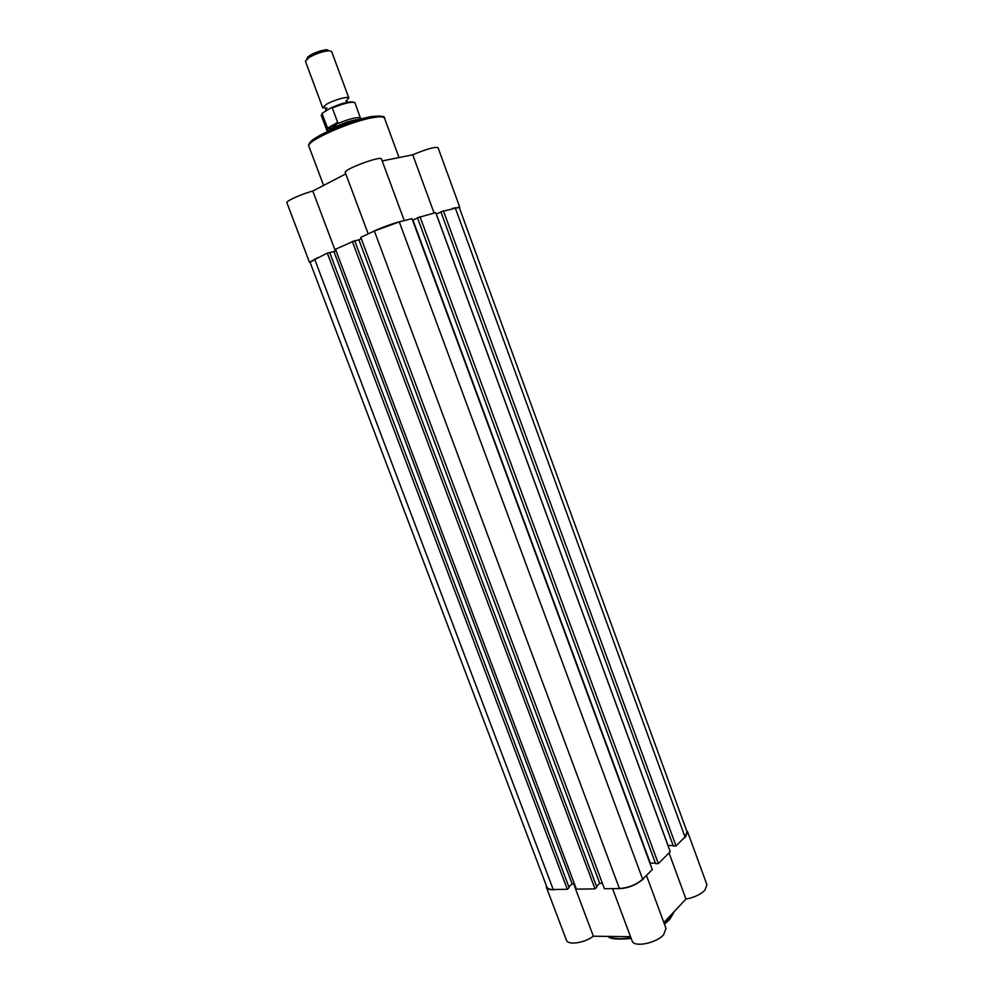 <?xml version="1.0" encoding="UTF-8"?>
<svg xmlns="http://www.w3.org/2000/svg" width="994" height="994" viewBox="0 0 994 994"><rect width="100%" height="100%" fill="white"/><g stroke="black" fill="none" stroke-linecap="round" stroke-linejoin="round"><path stroke-width="1.49" d="M326.976 108.122L322.752 107.774L326.405 104.333C333.649 100.009 348.646 95.834 348.869 98.058L345.9 101.077M348.869 98.058L331.648 51.564L328.902 50.769C322.553 51.402 315.906 53.664 308.96 57.528L305.419 61.317L322.752 107.774M306.724 59.131L309.581 55.54C315.57 52.197 321.323 50.247 326.815 49.7L329.225 50.769M327.809 131.419L332.071 128.475L327.796 128.735L322.106 113.788L321.273 115.428L322.106 113.788M332.294 107.961L337.687 122.424L337.177 123.778C348.683 119.019 356.399 117.031 360.325 117.789L354.995 102.891C352.323 101.289 344.756 102.991 332.294 107.961L330.853 107.973L322.18 113.241M337.687 123.206L327.796 128.735M337.177 123.778L332.071 128.475C343.402 122.834 352.882 119.752 360.499 119.255M337.687 122.424L327.461 128.139M327.026 130.798L328.144 128.81M553.223 889.493L567.326 889.282L327.299 253.11L309.966 261.981L546.874 887.058C547.57 888.686 549.694 889.506 553.223 889.493L314.601 259.074M676.032 845.931L685.015 836.96L687.115 832.015L459.153 207.212L440.876 211.821L673.323 846.031L676.032 845.931L443.349 210.678M440.926 211.97L436.254 214.12M673.1 845.422L668.055 845.621L436.316 214.095M658.326 863.6L670.242 851.709L435.707 212.617L417.48 217.785L655.593 863.674L658.326 863.6L419.977 216.63M417.542 217.947L412.932 220.084L650.3 863.177L655.357 863.028M619.399 888.512C628.531 887.828 636.284 884.722 642.671 879.205L652.3 869.601L412.013 218.655L399.277 221.898L374.365 230.993L360.797 237.367L604.402 888.735L619.399 888.512L374.365 230.993M361.307 238.709L358.909 239.84L599.717 883.368L602.376 883.318M354.746 240.921L358.909 239.84M596.549 886.412L599.717 883.368M595.021 888.872L596.822 887.145L354.684 240.734L335.487 249.258L576.396 889.158L595.021 888.872L352.311 241.356M568.879 886.884L572.122 883.865L333.934 251.544L335.984 250.575M572.122 883.865L574.383 883.828M329.735 252.65L333.934 251.544M567.326 889.282L569.14 887.58L329.673 252.476L327.299 253.11M682.89 839.085L685.462 836.948L687.637 831.841L686.556 830.487M687.637 831.841L706.92 884.722L704.908 890.202C700.348 894.637 694.023 897.582 685.959 899.036L663.88 922.581M615.808 888.574C625.648 889.133 634.756 886.014 643.13 879.205L644.982 876.907M646.448 875.441L665.992 928.309L663.669 934.671C656.264 943.343 633.737 947.704 632.085 940.883L612.577 888.611M630.531 936.708L593.368 936.211C584.323 943.095 567.81 945.456 566.418 940.15L546.365 887.257C547.446 889.506 550.85 890.239 556.553 889.444M546.29 885.517L546.365 887.257M669.024 852.914L685.959 899.036M573.65 883.84L593.368 936.211M452.407 208.367L459.29 207.584M371.122 232.521C377.633 228.893 396.519 221.997 402.322 221.115M310.116 262.366L317.595 257.67M382.193 160.941L412.734 154.791C426.401 149.075 434.825 146.677 438.019 147.597L459.688 207.013M309.432 262.18L286.893 202.726C285.651 201.21 301.493 194.029 312.787 191.034L345.8 173.888M368.202 233.901L345.266 172.471C343.079 169.601 381.261 155.387 381.472 158.99L404.272 220.631M335.326 250.886L312.787 191.034M434.105 213.027L412.734 154.791M331.35 107.737C343.079 102.891 350.621 101.065 353.988 102.27M685.015 836.96L455.19 207.659M642.671 879.205L399.277 221.898M608.154 936.41C613.335 938.995 620.915 939.417 630.892 937.677M664.203 923.451L669.782 918.506L674.466 911.287L669.869 919.189M374.042 117.454C351.615 120.696 304.872 141.521 308.91 146.28C304.81 139.197 350.745 119.802 373.148 116.435C381.534 115.813 385.324 116.385 384.516 118.162C383.87 116.683 380.379 116.447 374.042 117.454M309.793 143.944C307.183 138.961 351.23 119.504 372.34 116.472M372.949 116.373L380.342 116.025M326.069 110.694L325.61 109.812L326.517 108.483M346.484 101.053L348.285 102.208M307.854 56.757L306.96 58.932M326.964 130.674L321.273 115.428M326.976 130.189L327.113 131.742M360.325 117.789L361.244 119.056M326.815 49.7L328.902 50.769M331.487 107.7C342.843 102.618 350.683 101.003 354.995 102.891M608.079 936.41C609.744 939.007 617.448 939.69 631.178 938.46M664.464 924.159L669.248 919.86M323.597 185.418L308.91 146.28M399.029 157.549L384.516 118.162"/></g></svg>
